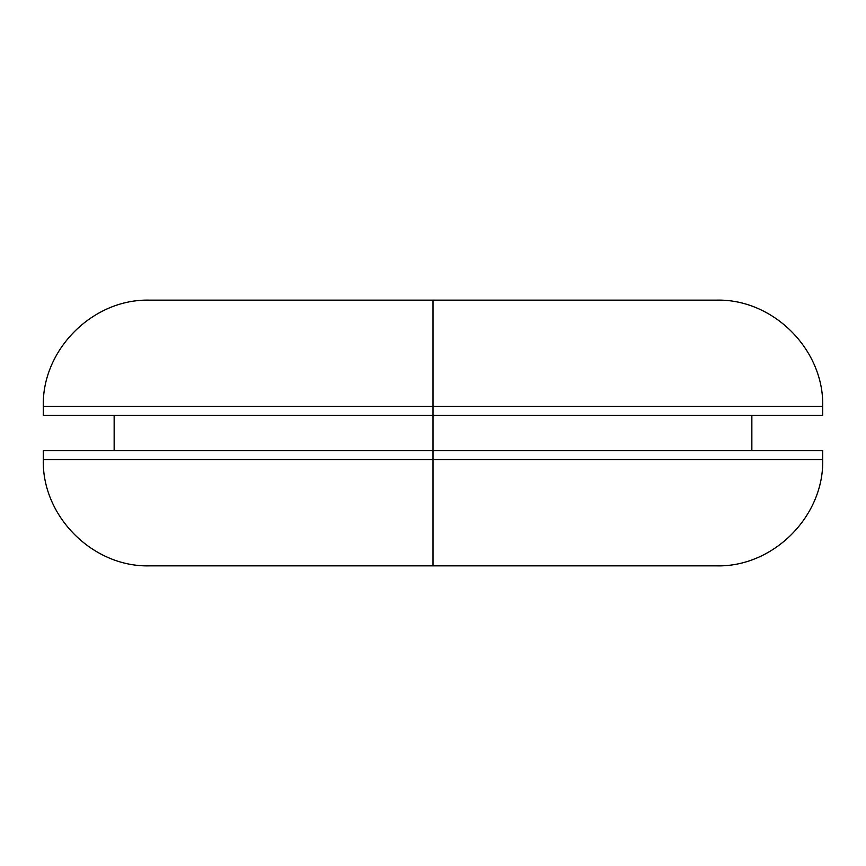 <?xml version="1.0" encoding="UTF-8"?>
<svg xmlns="http://www.w3.org/2000/svg" width="866" height="866" viewBox="0 0 866 866"><rect width="100%" height="100%" fill="white"/><g stroke="black" fill="none" stroke-linecap="round" stroke-linejoin="round"><path stroke-width="1.3" d="M433 459.575L822.7 459.575L433 459.575L433 565.855L716.42 565.855C773.165 567.349 824.205 516.309 822.7 459.575L822.7 450.71L433 450.71L822.7 450.71L433 450.71L433 459.575L822.7 459.575L433 459.575L433 415.29L433 450.71L43.3 450.71L43.3 459.575C41.795 516.309 92.835 567.349 149.58 565.855L433 565.855L433 459.575L43.3 459.575L433 459.575M433 406.425L822.7 406.425L433 406.425L433 415.29L822.7 415.29L433 415.29L433 406.425L822.7 406.425L433 406.425L433 300.145L716.42 300.145L433 300.145L433 406.425L43.3 406.425L433 406.425M433 300.145L149.58 300.145C92.835 298.651 41.795 349.691 43.3 406.425L43.3 415.29L822.7 415.29L822.7 406.425C824.205 349.691 773.165 298.651 716.42 300.145L433 300.145M433 450.71L43.3 450.71L433 450.71M433 565.855L149.58 565.855L433 565.855M751.85 415.29L751.85 450.71M114.15 415.29L114.15 450.71"/></g></svg>
